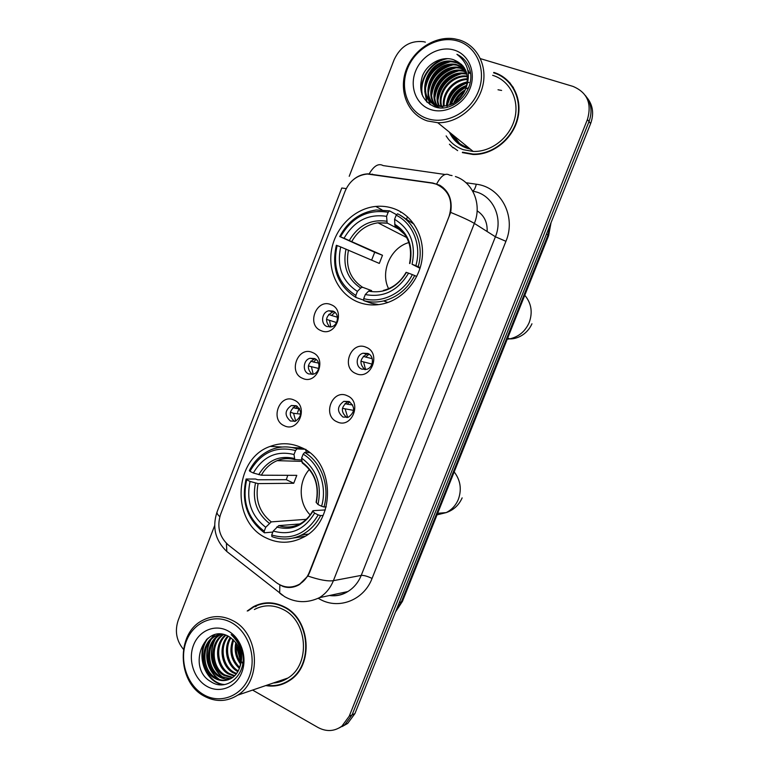 <?xml version="1.0" encoding="UTF-8"?>
<svg xmlns="http://www.w3.org/2000/svg" width="769" height="769" viewBox="0 0 769 769"><rect width="100%" height="100%" fill="white"/><g stroke="black" fill="none" stroke-linecap="round" stroke-linejoin="round"><path stroke-width="1.15" d="M301.237 447.491C290.98 442.886 280.637 442.521 270.227 446.395C233.68 458.555 230.613 521.747 266.084 537.896C278.167 543.76 290.326 543.683 302.553 537.675C336.562 522.055 335.419 461.275 301.237 447.491M394.113 208.716C388.21 206.582 382.087 205.823 375.743 206.428C354.653 208.476 335.774 227.028 331.67 249.223C327.45 271.409 338.571 294.219 357.845 301.977C366.054 305.226 374.628 305.812 383.587 303.736C403.35 299.035 419.874 279.608 422.21 257.884C424.632 236.16 412.559 215.358 394.113 208.716M321 330.632C306.014 325.037 316.444 298.016 331.055 304.678C346.242 310.167 335.601 337.543 321 330.632M332.977 311.089L328.853 310.763C321.653 312.031 320.221 324.124 326.988 326.546L331.295 326.854C338.427 325.441 339.706 313.435 332.977 311.089M302.534 378.319C287.702 372.475 298.064 345.617 312.522 352.529C327.556 358.267 316.982 385.471 302.534 378.319M314.579 358.556L310.042 358.277C303.197 359.873 302.15 371.465 308.629 373.917L313.348 374.167C320.115 372.456 321.019 360.94 314.579 358.556M284.184 425.709C269.496 419.624 279.801 392.93 294.104 400.082C308.994 406.07 298.487 433.101 284.184 425.709M296.296 405.734L291.384 405.503C284.693 410.358 284.357 415.52 290.384 420.999L295.459 421.201C302.044 416.269 302.323 411.117 296.296 405.734M355.903 373.551C340.494 367.64 351.135 340.273 366.159 347.28C381.789 353.096 370.918 380.809 355.903 373.551M367.851 353.461L363.016 353.221C356.009 354.961 355.057 366.64 361.738 369.11L366.765 369.312C373.686 367.438 374.474 355.855 367.851 353.461M337.043 421.825C321.788 415.654 332.371 388.47 347.242 395.727C362.708 401.793 351.904 429.333 337.043 421.825M349.068 401.514L343.83 401.341C337.033 406.34 336.755 411.578 342.993 417.058L348.415 417.192C355.076 412.107 355.297 406.878 349.068 401.514M329.834 327.056C324.681 320.961 325.662 315.924 332.766 311.954L334.255 311.781M312.185 374.426C306.543 368.668 307.167 363.564 314.069 359.133L315.261 358.902M294.623 421.441L294.537 421.402C288.548 415.962 288.875 410.829 295.536 406.022L296.411 405.782M364.967 369.658C359.104 363.881 359.7 358.71 366.736 354.125L368.582 353.817M347.021 417.577L346.838 417.5C340.648 412.059 340.927 406.859 347.675 401.889L349.116 401.533M432.168 183.137L436.177 184.127C449.183 190.347 453.479 201.103 449.077 216.387L309.292 572.328C307.158 577.625 303.813 581.614 299.266 584.325C291.297 588.506 283.578 587.881 276.119 582.469L228.201 544.904C219.3 536.762 216.762 526.573 220.588 514.355L345.108 191.183C349.626 180.85 357.047 175.121 367.371 174.015L432.168 183.137M487.123 231.527C487.556 222.404 484.22 215.503 477.126 210.802M449.461 144.236L453.162 147.908M265.795 685.573C274.264 687.025 282.146 685.371 289.461 680.594C314.069 665.714 310.638 619.247 284.328 606.828C273.745 601.531 263.402 601.502 253.289 606.751L247.214 611.019M263.873 603.165L259.989 604.444M256.538 606.078L255.385 606.741M497.149 74.103L502.244 76.246M353.182 179.802C357.537 176.072 362.478 174.082 368.005 173.842L432.822 183.012L439.82 185.281C448.942 191.048 452.566 200.084 450.682 212.398L309.532 572.694L307.879 576.029L299.141 584.738C293.758 587.708 288.327 588.266 282.857 586.391L277.446 583.44M440.8 186.406L442.915 187.367M450.144 132.749C453.797 140.102 459.478 145.13 467.177 147.821L469.542 148.504M254.068 606.597L256.019 605.424M339.264 727.897L344.829 724.763L352.087 714.882L589.025 121.579C592.563 111.755 591.361 103.084 585.42 95.567C591.361 103.084 592.563 111.755 589.025 121.579L352.087 714.882L344.829 724.763L339.264 727.897M462.361 152.598L473.022 154.482C492.477 155.165 512.558 139.391 517.643 118.993C522.91 98.615 512.087 77.813 493.794 72.411M252.578 690.072L318.116 727.541C326.527 731.953 334.467 731.482 341.936 726.109L349.232 716.179L587.401 119.551C592.082 103.469 587.256 92.405 572.924 86.378L480.481 58.665M425.372 42.141L423.613 41.699C410.31 40.286 400.486 46.284 394.141 59.703L349.222 176.312M214.657 525.611L178.197 620.275C174.65 631.051 176.399 640.731 183.445 649.296M279.522 684.641L283.559 683.747M510.231 83.177L506.213 79.755M450.951 133.412C454.604 140.218 460.064 144.88 467.331 147.417L468.725 147.84M468.725 87.445L466.812 88.646L468.725 87.445M465.428 89.627L464.716 90.165L465.428 89.627M453.249 104.536L452.941 105.209L453.249 104.536M453.229 135.257L459.593 143.447L453.229 135.257M342.157 726.551L347.684 723.427L354.922 713.603L590.63 123.578C594.149 113.812 592.957 105.19 587.055 97.721M407.493 216.752L406.686 218.8M427.41 118.618C446.193 124.991 470.359 112.236 478.472 91.117C486.873 70.085 476.857 46.457 457.603 40.988C438.465 35.201 415.145 48.447 407.378 68.96C399.342 89.396 408.512 112.543 427.41 118.618M427.381 120.944L437.772 122.713C457.199 123.319 477.395 107.256 482.576 86.609C487.95 65.999 477.203 45.073 458.93 39.825L454.537 38.825C434.543 35.509 412.367 50.514 405.628 71.382C398.669 92.193 408.416 114.812 427.381 120.944M446.145 135.902C450.298 142.544 456.075 147.158 463.496 149.724L473.166 151.445C491.237 152.175 509.943 137.584 514.721 118.637C519.661 99.73 509.655 80.361 492.65 75.324M513.384 87.522L509.885 83.475M462.525 152.195L473.041 154.05C492.295 154.732 512.183 139.131 517.22 118.935C522.439 98.778 511.741 78.178 493.631 72.824M453.71 103.181C456.084 97.211 459.968 92.761 465.351 89.819M455.027 102.383C457.247 97.605 460.487 93.895 464.716 91.261M449.615 105.026C451.73 95.202 457.468 88.637 466.841 85.321M450.528 104.69C452.787 95.74 458.141 89.617 466.581 86.32M446.356 105.862C447.587 92.895 454.614 84.869 467.437 81.812M447.125 105.718C448.606 93.482 455.354 85.792 467.341 82.629M443.53 106.17C441.521 93.232 453.575 78.467 467.542 78.803M444.203 106.141C442.742 93.539 454.123 79.688 467.552 79.515M440.983 106.112C436.571 91.915 451.451 73.574 467.321 76.121M441.598 106.16C437.821 92.251 451.961 74.804 467.408 76.765M438.647 105.757C431.918 91.203 447.885 69.989 465.014 73.324L466.831 73.689M439.214 105.872C433.043 91.328 448.904 70.777 465.754 74.055L466.975 74.276M436.494 105.142C427.487 90.684 443.79 66.855 462.054 70.402L466.12 71.459M437.013 105.315C428.593 90.809 444.818 67.643 462.803 71.142L466.322 71.998M434.485 104.296C423.133 90.194 439.657 63.683 459.055 67.441L465.216 69.412M434.975 104.526C424.219 90.309 440.695 64.481 459.804 68.181L465.456 69.912M439.407 107.766C416.567 100.422 430.803 59.646 455.998 64.433L464.12 67.528M433.082 103.527C419.912 89.877 436.504 61.28 456.767 65.192L464.409 67.989M465.764 88.743C469.83 74.622 465.831 64.98 453.797 59.809C441.954 55.493 427.247 63.558 422.373 76.141C418.163 90.598 422.114 100.758 434.206 106.622C452.845 114.293 476.29 90.021 469.724 69.383C467.533 62.347 463.265 57.329 456.93 54.33C468.167 62.904 471.109 74.372 465.764 88.743C460.948 99.98 453.047 105.786 442.031 106.18L437.148 105.363C413.164 99.124 426.862 56.483 452.912 61.385L456.132 62.126L462.842 65.807M442.031 106.18L442.838 106.862L437.955 106.045C414.01 99.816 427.689 57.262 453.681 62.145L456.901 62.895L463.178 66.221M468.446 72.507L469.849 73.334M468.033 71.171L468.6 71.613M469.013 71.95L470.474 73.324M453.797 59.809L461.765 64.615M454.075 50.052C439.416 45.563 421.45 55.685 415.462 71.479C409.262 87.214 416.375 105.026 430.909 109.631C445.347 114.466 463.822 104.632 470.013 88.483C476.434 72.401 468.821 54.301 454.075 50.052M453.402 147.533L457.642 150.628M456.93 54.33L463.813 59.165M422.729 96.25C418.249 81.12 430.803 60.943 447.933 58.636M427.122 102.287L425.151 92.886M425.257 89.81C427.564 75.266 435.754 65.971 449.817 61.914M430.227 104.69L428.814 99.845M428.727 99.364L428.381 95.519M428.506 92.395C430.842 78.14 438.907 68.999 452.681 64.961M431.717 94.943C434.081 80.966 442.012 71.978 455.498 67.97M458.901 67.422L464.043 67.412M434.879 97.461C437.273 83.763 445.078 74.92 458.276 70.94M461.717 70.354L465.61 70.248M467.879 70.45L468.436 70.527M437.994 99.932C440.426 86.513 448.096 77.823 461.016 73.862M464.495 73.257L466.677 73.113M468.782 73.142L469.782 73.218M447.116 107.122L447.202 106.545M447.356 105.661C450.067 94.462 456.719 86.878 467.312 82.898M468.033 82.668L468.984 82.398M451.307 104.373C454.219 96.567 459.228 90.838 466.322 87.176M457.026 100.941L463.534 93.482M421.998 94.587C418.634 80.187 429.996 61.818 445.732 58.617M426.68 101.854L424.748 91.223M425.151 87.118C427.929 74.708 435.206 66.403 446.962 62.183M429.861 104.459L428.371 99.297M428.275 98.692L427.987 93.837M428.439 89.675C431.236 77.582 438.349 69.45 449.798 65.269M431.669 92.184C434.485 80.409 441.454 72.449 452.585 68.306M457.065 67.23L463.794 67.057M434.87 94.654C437.696 83.196 444.52 75.41 455.335 71.306M459.872 70.19L465.447 69.892M438.022 97.086C440.868 85.945 447.539 78.332 458.036 74.266M462.64 73.103L466.562 72.747M468.6 72.795L469.542 72.872M469.772 72.901L470.426 72.978M447.241 104.151C450.115 93.943 456.325 86.868 465.889 82.937M450.769 104.594C453.691 96.327 458.93 90.319 466.504 86.58M456.046 101.681L464.149 92.386M408.897 242.533C390.594 247.599 380.001 271.822 388.585 288.702M363.766 300.189L355.912 297.459L355.836 295.44C338.523 284.213 332.285 267.583 337.12 245.551L340.705 246.936C336.562 266.507 342.138 281.319 357.402 291.393L360.671 288.029L362.497 287.231L371.629 290.624M371.638 260.095L374.705 252.29L340.475 236.871C351.721 217.223 367.62 209.024 388.162 212.254L386.576 216.339C368.351 213.609 354.182 220.914 344.06 238.246L382.491 255.279L379.319 263.421L340.705 246.936M401.149 230.373L387.163 223.01L386.576 216.339M363.785 300.631C370.225 302.4 376.839 302.505 383.596 300.939C397.198 297.382 407.56 288.913 414.683 275.552L412.347 274.61C403.11 293.412 381.568 303.813 363.718 298.603L363.785 300.631L371.687 303.371L378.694 304.63M416.731 276.456L414.683 275.552M337.12 245.551L336.351 245.292C331.208 268.352 337.735 285.741 355.912 297.459M388.162 212.254L389.566 210.869L376.262 209.985C360.084 212.282 347.896 221.164 339.696 236.621M389.566 210.869L396.631 214.753M363.718 298.603L365.294 294.546C383.5 297.901 397.929 290.769 408.579 273.158L412.347 274.61M357.402 291.393L355.836 295.44M344.06 238.246L340.475 236.871M408.579 273.158L406.119 272.322C400.572 281.963 393.007 288 383.414 290.403M370.35 290.355L368.543 291.163L365.294 294.546M414.107 224.26L400.389 215.358M418.173 266.641C424.555 245.638 415.27 222.231 397.583 213.801L396.179 215.195C413.02 223.337 421.845 245.638 415.846 265.699L420.239 267.602M415.846 265.699L412.059 264.257C416.212 244.071 410.386 229.085 394.584 219.3L396.179 215.195M420.018 268.304L412.059 264.257M394.584 219.3L394.978 225.769L397.304 227.163M382.491 255.279L374.705 252.29M309.388 469.455C298.199 481.49 298.535 503.349 310.186 514.922M272.841 532.052L264.421 532.811L264.209 531.187C247.762 518.566 241.927 501.426 246.676 479.769L250.079 481.442C246.013 500.686 251.232 515.961 265.728 527.265L271.246 521.882L306.273 519.325M295.546 450.557L297.055 448.875C288.548 446.087 280.127 446.28 271.784 449.452C261.989 453.46 254.51 460.516 249.339 470.638L249.925 471.349C260.778 452.595 275.984 445.664 295.546 450.557L294.008 454.517C276.648 450.317 263.094 456.478 253.337 473.012L261.364 475.204L296.796 475.357L293.72 483.268L258.115 483.605L250.079 481.442M301.794 459.997L294.787 459.535L294.008 454.517M300.41 535.56L304.832 534.493M246.676 479.769L246.099 479.039L255.548 479.02L257.778 479.769L286.299 479.683L287.779 475.319M305.879 449.317L305.831 451.124L307.629 451.211M293.124 538.05L304.928 536.339M303.371 448.567L291.595 447.471M271.909 536.618C282.079 540.29 292.114 539.675 302.015 534.772C309.955 530.572 316.146 524.189 320.586 515.605L318.203 514.894C306.735 533.946 291.24 540.645 271.697 534.993L271.909 536.618M323.163 515.432L320.586 515.605M246.099 479.039C241.053 501.715 247.166 519.633 264.421 532.811M297.055 448.875L304.591 449.259M271.697 534.993L273.235 531.062C290.567 535.868 304.361 529.899 314.617 513.134L318.203 514.894M265.728 527.265L264.209 531.187M253.337 473.012L249.925 471.349M314.617 513.134L312.954 511.289L313.262 510.645L325.316 509.934M299.843 523.949L278.714 525.64L273.235 531.062M309.59 452.672L304.678 452.46L303.169 454.152C319.164 463.649 327.431 486.671 321.586 506.262L323.97 506.982C330.17 486.479 321.48 462.313 304.678 452.46M323.97 506.982L326.229 506.858M321.586 506.262L317.991 504.502C322.076 484.653 316.617 469.196 301.621 458.122L303.169 454.152M301.621 458.122L302.246 462.967C314.723 472.377 319.346 485.489 316.117 502.292L317.991 504.502M302.246 462.967L302.832 463.38M286.299 479.683L293.72 483.268M369.062 354.125L365.679 357.095L372.225 358.642M363.324 356.23L365.679 357.095M371.985 364.083L360.93 361.209M363.67 362.209L365.535 369.601M349.712 401.831L347.261 404.215L352.692 404.965M345.089 403.465L347.261 404.215M353.605 410.377L342.436 408.32M345.271 409.3L347.665 417.432M335.015 312.387L331.497 315.463L337.447 317.241M328.699 314.415L331.497 315.463M336.514 322.538L326.489 319.385M329.536 320.519L330.805 326.96M316.117 359.479L313.444 362.026L318.616 363.093M310.801 361.084L313.444 362.026M318.702 368.466L308.359 365.938M311.503 367.053L313.194 374.215M297.382 406.349L295.507 408.31L299.602 408.8M293.047 407.474L295.507 408.31M300.689 414.087L293.575 413.299L290.355 412.222M293.575 413.299L295.7 421.104M203.468 694.561C220.069 704.5 241.726 696.301 249.243 676.72C257.019 657.284 248.474 631.743 231.44 622.611C214.522 613.181 193.577 621.996 186.377 641.067C178.917 659.994 186.742 684.91 203.468 694.561M203.775 695.916C215.368 702.251 226.682 702.001 237.727 695.138C262.2 680.354 259.038 633.387 233.017 620.727C222.529 615.315 212.263 615.258 202.228 620.564C176.255 633.502 177.072 681.719 203.775 695.916M273.283 683.016C278.532 682.661 283.415 680.998 287.914 678.027C310.801 664.281 307.706 621.121 283.261 609.538C273.408 604.597 263.767 604.578 254.356 609.5M283.405 683.343L287.318 681.93M266.641 685.285C274.735 686.467 282.271 684.785 289.24 680.229C313.598 665.512 310.215 619.516 284.174 607.212C273.697 601.964 263.45 601.944 253.443 607.145L248.051 610.846M241.178 656.543L239.505 649.046M240.668 664.205C235.727 657.764 234.132 650.536 235.872 642.519M240.918 662.849C236.9 656.986 235.477 650.574 236.66 643.595M239.37 668.444C230.969 660.533 228.835 650.862 232.978 639.424M239.717 667.511C232.171 659.869 230.152 650.718 233.68 640.068M237.852 671.625L237.025 671.154C226.759 665.195 222.885 648.219 230.296 637.395M238.255 670.904L238.121 670.828C228.124 665.002 224.115 648.671 230.96 637.837M236.141 674.134L232.603 672.5C221.261 666.012 218.136 646.364 227.768 635.992M236.583 673.557L233.718 672.164C222.645 665.8 219.3 646.844 228.383 636.299M234.266 676.153L228.124 673.855C215.647 666.886 213.638 644.374 225.365 635.021M234.747 675.691L229.249 673.509C217.06 666.665 214.743 644.883 225.951 635.223M232.248 677.768L223.577 675.23C209.879 667.742 209.389 642.259 223.097 634.435M232.767 677.402L224.721 674.884C211.331 667.54 210.437 642.788 223.644 634.55M230.104 679.017C226.124 679.527 222.414 678.729 218.973 676.624C204.814 668.905 204.881 642.298 219.348 635.031L221.107 634.156M230.652 678.739L220.136 676.278C205.986 668.569 206.054 642.009 220.501 634.752L221.559 634.194M239.524 668.001C243.35 654.65 239.938 644.249 229.306 636.809C204.246 621.506 186.483 667.915 210.6 681.478C226.922 693.052 247.954 673.577 242.293 652.045C240.447 644.595 236.727 638.77 231.142 634.56C241.322 644.451 244.119 655.601 239.524 668.001C237.842 672.452 235.324 675.768 231.969 677.96C226.163 681.449 220.27 681.478 214.301 678.047C200.075 670.251 200.151 643.461 214.705 636.146L220.117 634.098L214.705 636.146M228.422 679.729C223.846 680.825 219.53 680.152 215.474 677.691C201.267 669.914 201.334 643.163 215.868 635.867M228.172 631.013C215.214 623.736 199.084 630.445 193.528 645.124C187.78 659.687 193.846 678.873 206.707 686.227C219.473 693.811 236.025 687.467 241.774 672.481C247.705 657.61 241.216 638.068 228.172 631.013M267.939 602.819L263.921 603.588M237.41 641.01L237.4 641.894M237.496 644.903L241.197 660.408M241.947 662.051L242.744 663.647M236.362 645.7L240.947 662.676M224.731 684.564C206.448 683.622 195.23 654.659 208.053 638.126M219.54 679.527C207.899 671.885 203.4 652.987 210.917 639.846M212.052 637.953L214.455 634.819M224.01 678.056C212.532 670.443 208.101 651.843 215.455 638.847M216.598 636.924L218.704 634.108M241.245 659.446L238.313 646.364M223.75 684.698C206.044 683.41 194.999 655.697 206.88 639.106M217.819 678.902C206.726 668.761 203.987 656.274 209.591 641.442M210.975 638.895L213.83 635.011M222.289 677.402C211.398 667.386 208.678 655.073 214.138 640.462M215.522 637.876L218.223 634.137M241.187 660.552C238.746 655.678 237.621 650.632 237.804 645.422M465.966 182.724L476.29 184.224C500.917 186.982 516.537 216.416 505.925 241.303L372.061 578.432C367.409 576.221 363.795 575.212 361.228 575.395L495.409 236.775C502.888 218.944 494.044 197.595 477.241 192.221L472.647 191.01M372.061 578.432C363.968 600.031 339.023 609.836 320.26 599.426L318.289 598.33M329.632 595.485C336.072 596.225 342.147 594.908 347.838 591.553C353.894 587.824 358.354 582.431 361.228 575.395L333.4 580.672C330.391 588.093 325.72 593.764 319.395 597.686L347.838 591.553C342.253 595.081 336.12 596.408 329.44 595.523M436.696 183.926C441.185 175.543 445.462 172.612 449.538 175.121L452.057 175.582M307.879 576.029C319.404 579.941 327.911 581.489 333.4 580.672L474.358 223.414C470.09 220.799 462.198 217.137 450.682 212.398M219.809 516.691C217.416 514.528 216.541 512.836 217.185 511.625L341.792 187.992L346.242 188.626M226.422 543.347L226.817 551.508L229.96 553.988M445.088 174.486L383.106 165.585C378.55 163.057 373.917 165.816 369.207 173.842M279.849 584.998L279.666 593.12L282.54 595.321M455.392 176.534C472.983 182.099 482.221 204.573 474.358 223.414L495.409 236.775L505.925 241.303M349.232 716.179L354.922 713.603M587.401 119.551L590.63 123.578M476.29 184.224C475.367 188.117 474.156 190.385 472.647 191.029M299.218 408.195L297.565 412.453M372.215 174.092L372.696 174.39M432.822 183.012L433.312 183.339M395.843 611.153L401.274 602.137L547.989 234.987L550.469 224.125M546.548 233.92L548.595 235.698L402.456 601.339L395.526 611.961M402.456 601.339L399.236 602.675M400.591 212.34L400.784 211.85M451.24 133.643L458.584 142.688M449.384 132.143C453.028 140.016 458.901 145.379 467.014 148.234L470.311 149.128M501.609 90.444L498.014 89.762M524.785 295.267C531.36 303.178 532.85 312.233 529.245 322.413C525.352 331.295 518.854 336.784 509.751 338.869L507.213 339.235M348.492 250.088C345.281 266.334 349.953 278.714 362.497 287.231M387.393 223.193L377.954 222.799C366.611 224.538 357.912 230.748 351.846 241.428M368.543 291.163C384.433 293.873 397.064 287.616 406.436 272.409M345.992 249.06C342.561 266.132 347.453 279.118 360.671 288.029M386.634 221.232C370.745 219.002 358.316 225.384 349.357 240.389M409.906 263.556C413.347 246.003 408.252 232.882 394.622 224.192M404.879 234.612L395.362 226.144M454.181 471.906C460.496 480.202 461.89 489.334 458.372 499.312C455.844 505.368 451.778 509.799 446.174 512.606L437.013 514.874M258.115 483.605C254.952 499.6 259.326 512.365 271.246 521.882M294.96 459.67C288.923 458.016 282.992 458.343 277.157 460.66C270.409 463.496 265.142 468.34 261.364 475.204M276.705 527.015C291.836 530.995 303.918 525.746 312.954 511.289M255.471 483.086C252.088 499.888 256.663 513.279 269.217 523.247M294.392 458.497C279.262 454.988 267.372 460.371 258.72 474.665M278.714 525.64C285.818 527.89 292.797 527.361 299.631 524.054C305.033 521.228 309.417 516.835 312.762 510.876M316.309 502.695C319.702 485.422 314.925 471.887 301.986 462.092M302.419 448.067L291.874 447.52M282.3 447.02L270.227 446.395M381.953 209.802L375.743 206.428M332.766 311.954L328.853 310.763M314.069 359.133L310.042 358.277M295.536 406.022L291.384 405.503M366.736 354.125L363.016 353.221M347.675 401.889L343.83 401.341M299.266 584.325L300.073 584.171M217.021 512.029C212.052 527.342 215.32 540.501 226.817 551.508L284.453 596.561C295.729 602.934 307.379 603.309 319.395 597.686M341.936 726.109L347.684 723.427M551.046 222.683L548.595 235.698M473.166 151.445L437.772 122.713M473.598 154.492L473.041 154.05M465.754 74.055L465.014 73.324M462.803 71.142L462.054 70.402M459.804 68.181L459.055 67.441M456.767 65.192L455.998 64.433M453.681 62.145L452.912 61.385M507.675 338.081L509.751 338.869C515.393 339.235 526.592 335.755 531.946 323.787M406.695 237.544L377.954 222.799L387.163 223.01M387.864 302.477L383.596 300.939M394.978 225.769C407.906 233.805 412.78 246.368 409.579 263.469M437.648 513.298L446.174 512.606C453.556 510.087 458.882 505.185 462.15 497.879M301.919 461.371L277.157 460.66C282.8 458.257 288.673 457.882 294.787 459.535M308.177 534.157L302.015 534.772M287.914 678.027L237.727 695.138M290.701 679.729L289.24 680.229M220.501 634.752L219.348 635.031"/></g></svg>
